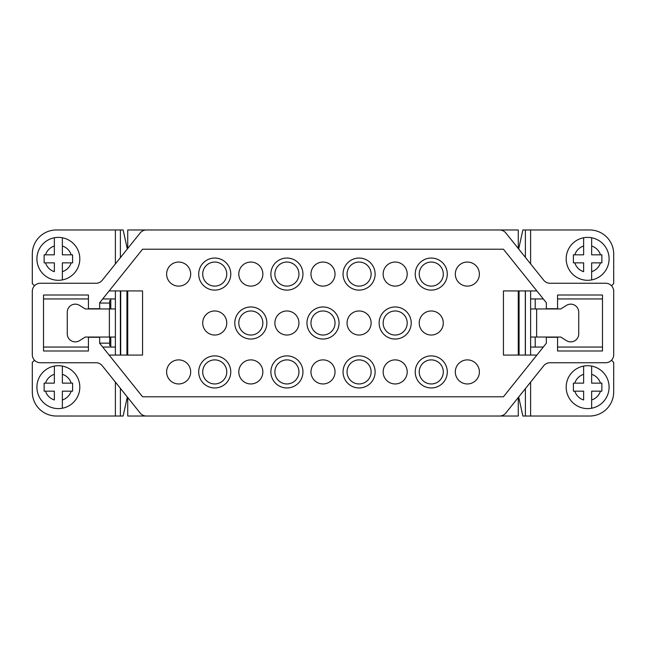 <?xml version="1.0" encoding="UTF-8"?>
<svg xmlns="http://www.w3.org/2000/svg" width="646" height="646" viewBox="0 0 646 646"><rect width="100%" height="100%" fill="white"/><g stroke="black" fill="none" stroke-linecap="round" stroke-linejoin="round"><path stroke-width="0.97" d="M127.496 290.926A6.016 6.016 0 0 1 127.73 292.581M127.73 298.218L126.931 298.218M126.931 347.782L127.73 347.782M127.73 353.419A6.016 6.016 0 0 1 127.496 355.074M519.069 290.926L519.069 355.074M518.27 298.218L519.069 298.218M518.504 290.926A6.016 6.016 0 0 0 518.27 292.581M519.069 347.782L518.27 347.782M518.27 353.419A6.016 6.016 0 0 0 518.504 355.074M286.913 359.887A12.032 12.032 0 0 0 274.881 371.918A12.032 12.032 0 0 0 286.913 383.95A12.032 12.032 0 0 0 298.945 371.918A12.032 12.032 0 0 0 286.913 359.887M286.913 387.955A16.037 16.037 0 0 0 302.95 371.918A16.037 16.037 0 0 0 286.913 355.881A16.037 16.037 0 0 0 270.876 371.918A16.037 16.037 0 0 0 286.913 387.955M286.913 262.05A12.032 12.032 0 0 0 274.881 274.082A12.032 12.032 0 0 0 286.913 286.113A12.032 12.032 0 0 0 298.945 274.082A12.032 12.032 0 0 0 286.913 262.05M286.913 290.119A16.037 16.037 0 0 0 302.95 274.082A16.037 16.037 0 0 0 286.913 258.045A16.037 16.037 0 0 0 270.876 274.082A16.037 16.037 0 0 0 286.913 290.119M214.738 262.05A12.032 12.032 0 0 0 202.707 274.082A12.032 12.032 0 0 0 214.738 286.113A12.032 12.032 0 0 0 226.77 274.082A12.032 12.032 0 0 0 214.738 262.05M214.738 290.119A16.037 16.037 0 0 0 230.775 274.082A16.037 16.037 0 0 0 214.738 258.045A16.037 16.037 0 0 0 198.702 274.082A16.037 16.037 0 0 0 214.738 290.119M250.826 310.968A12.032 12.032 0 0 0 238.794 323A12.032 12.032 0 0 0 250.826 335.032A12.032 12.032 0 0 0 262.857 323A12.032 12.032 0 0 0 250.826 310.968M250.826 339.037A16.037 16.037 0 0 0 266.863 323A16.037 16.037 0 0 0 250.826 306.963A16.037 16.037 0 0 0 234.789 323A16.037 16.037 0 0 0 250.826 339.037M323 310.968A12.032 12.032 0 0 0 310.968 323A12.032 12.032 0 0 0 323 335.032A12.032 12.032 0 0 0 335.032 323A12.032 12.032 0 0 0 323 310.968M323 339.037A16.037 16.037 0 0 0 339.037 323A16.037 16.037 0 0 0 323 306.963A16.037 16.037 0 0 0 306.963 323A16.037 16.037 0 0 0 323 339.037M214.738 359.887A12.032 12.032 0 0 0 202.707 371.918A12.032 12.032 0 0 0 214.738 383.95A12.032 12.032 0 0 0 226.77 371.918A12.032 12.032 0 0 0 214.738 359.887M214.738 387.955A16.037 16.037 0 0 0 230.775 371.918A16.037 16.037 0 0 0 214.738 355.881A16.037 16.037 0 0 0 198.702 371.918A16.037 16.037 0 0 0 214.738 387.955M359.087 262.05A12.032 12.032 0 0 0 347.055 274.082A12.032 12.032 0 0 0 359.087 286.113A12.032 12.032 0 0 0 371.119 274.082A12.032 12.032 0 0 0 359.087 262.05M359.087 290.119A16.037 16.037 0 0 0 375.124 274.082A16.037 16.037 0 0 0 359.087 258.045A16.037 16.037 0 0 0 343.05 274.082A16.037 16.037 0 0 0 359.087 290.119M431.262 262.05A12.032 12.032 0 0 0 419.23 274.082A12.032 12.032 0 0 0 431.262 286.113A12.032 12.032 0 0 0 443.293 274.082A12.032 12.032 0 0 0 431.262 262.05M431.262 290.119A16.037 16.037 0 0 0 447.298 274.082A16.037 16.037 0 0 0 431.262 258.045A16.037 16.037 0 0 0 415.225 274.082A16.037 16.037 0 0 0 431.262 290.119M395.174 310.968A12.032 12.032 0 0 0 383.143 323A12.032 12.032 0 0 0 395.174 335.032A12.032 12.032 0 0 0 407.206 323A12.032 12.032 0 0 0 395.174 310.968M395.174 339.037A16.037 16.037 0 0 0 411.211 323A16.037 16.037 0 0 0 395.174 306.963A16.037 16.037 0 0 0 379.137 323A16.037 16.037 0 0 0 395.174 339.037M359.087 359.887A12.032 12.032 0 0 0 347.055 371.918A12.032 12.032 0 0 0 359.087 383.95A12.032 12.032 0 0 0 371.119 371.918A12.032 12.032 0 0 0 359.087 359.887M359.087 387.955A16.037 16.037 0 0 0 375.124 371.918A16.037 16.037 0 0 0 359.087 355.881A16.037 16.037 0 0 0 343.05 371.918A16.037 16.037 0 0 0 359.087 387.955M431.262 359.887A12.032 12.032 0 0 0 419.23 371.918A12.032 12.032 0 0 0 431.262 383.95A12.032 12.032 0 0 0 443.293 371.918A12.032 12.032 0 0 0 431.262 359.887M431.262 387.955A16.037 16.037 0 0 0 447.298 371.918A16.037 16.037 0 0 0 431.262 355.881A16.037 16.037 0 0 0 415.225 371.918A16.037 16.037 0 0 0 431.262 387.955M536.632 337.034L560.736 337.034L566.437 340.636A8.018 8.018 0 0 0 578.735 333.853L578.735 312.171A8.018 8.018 0 0 0 566.477 305.364L560.704 308.966L536.632 308.966L536.632 337.034L530.616 337.034L530.616 308.966L536.632 308.966M109.368 337.034L85.264 337.034L79.563 340.636A8.018 8.018 0 0 1 67.265 333.853L67.265 312.171A8.018 8.018 0 0 1 79.523 305.364L85.296 308.966L109.368 308.966L109.368 337.034L115.384 337.034L115.384 308.966L109.368 308.966M99.662 343.147L109.683 343.147M99.662 303.055L109.683 303.055M110.789 345.553L109.683 345.553L109.683 337.034M109.683 308.966L109.683 300.648L110.789 300.648M126.931 290.926L126.931 355.074M178.651 359.887A12.032 12.032 0 0 0 166.62 371.918A12.032 12.032 0 0 0 178.651 383.95A12.032 12.032 0 0 0 190.683 371.918A12.032 12.032 0 0 0 178.651 359.887M250.826 359.887A12.032 12.032 0 0 0 238.794 371.918A12.032 12.032 0 0 0 250.826 383.95A12.032 12.032 0 0 0 262.857 371.918A12.032 12.032 0 0 0 250.826 359.887M323 359.887A12.032 12.032 0 0 0 310.968 371.918A12.032 12.032 0 0 0 323 383.95A12.032 12.032 0 0 0 335.032 371.918A12.032 12.032 0 0 0 323 359.887M214.738 310.968A12.032 12.032 0 0 0 202.707 323A12.032 12.032 0 0 0 214.738 335.032A12.032 12.032 0 0 0 226.77 323A12.032 12.032 0 0 0 214.738 310.968M286.913 310.968A12.032 12.032 0 0 0 274.881 323A12.032 12.032 0 0 0 286.913 335.032A12.032 12.032 0 0 0 298.945 323A12.032 12.032 0 0 0 286.913 310.968M178.651 262.05A12.032 12.032 0 0 0 166.62 274.082A12.032 12.032 0 0 0 178.651 286.113A12.032 12.032 0 0 0 190.683 274.082A12.032 12.032 0 0 0 178.651 262.05M250.826 262.05A12.032 12.032 0 0 0 238.794 274.082A12.032 12.032 0 0 0 250.826 286.113A12.032 12.032 0 0 0 262.857 274.082A12.032 12.032 0 0 0 250.826 262.05M323 262.05A12.032 12.032 0 0 0 310.968 274.082A12.032 12.032 0 0 0 323 286.113A12.032 12.032 0 0 0 335.032 274.082A12.032 12.032 0 0 0 323 262.05M395.174 359.887A12.032 12.032 0 0 0 383.143 371.918A12.032 12.032 0 0 0 395.174 383.95A12.032 12.032 0 0 0 407.206 371.918A12.032 12.032 0 0 0 395.174 359.887M467.349 359.887A12.032 12.032 0 0 0 455.317 371.918A12.032 12.032 0 0 0 467.349 383.95A12.032 12.032 0 0 0 479.38 371.918A12.032 12.032 0 0 0 467.349 359.887M359.087 310.968A12.032 12.032 0 0 0 347.055 323A12.032 12.032 0 0 0 359.087 335.032A12.032 12.032 0 0 0 371.119 323A12.032 12.032 0 0 0 359.087 310.968M431.262 310.968A12.032 12.032 0 0 0 419.23 323A12.032 12.032 0 0 0 431.262 335.032A12.032 12.032 0 0 0 443.293 323A12.032 12.032 0 0 0 431.262 310.968M395.174 262.05A12.032 12.032 0 0 0 383.143 274.082A12.032 12.032 0 0 0 395.174 286.113A12.032 12.032 0 0 0 407.206 274.082A12.032 12.032 0 0 0 395.174 262.05M467.349 262.05A12.032 12.032 0 0 0 455.317 274.082A12.032 12.032 0 0 0 467.349 286.113A12.032 12.032 0 0 0 479.38 274.082A12.032 12.032 0 0 0 467.349 262.05M499.584 229.976L146.416 229.976A8.018 8.018 0 0 0 140.158 232.98L102.254 280.259A8.018 8.018 0 0 1 95.996 283.263L40.318 283.263A8.018 8.018 0 0 0 32.3 291.281L32.3 354.719A8.018 8.018 0 0 0 40.318 362.737L95.996 362.737A8.018 8.018 0 0 1 102.254 365.741L140.158 413.02A8.018 8.018 0 0 0 146.416 416.024L499.584 416.024A8.018 8.018 0 0 0 505.842 413.02L543.746 365.741A8.018 8.018 0 0 1 550.004 362.737L605.682 362.737A8.018 8.018 0 0 0 613.7 354.719L613.7 291.281A8.018 8.018 0 0 0 605.682 283.263L550.004 283.263A8.018 8.018 0 0 1 543.746 280.259L505.842 232.98A8.018 8.018 0 0 0 499.584 229.976L518.27 229.976L518.27 248.484M127.73 248.484L127.73 229.976L146.416 229.976M546.338 308.723L546.338 302.732L503.444 249.219L142.556 249.219L99.662 302.732L99.662 308.723L88.437 308.723L88.437 295.012L43.524 295.012L43.524 350.988L88.437 350.988L88.437 337.277L99.662 337.277L99.662 343.268L142.556 396.781L503.444 396.781L546.338 343.268L546.338 337.277L557.563 337.277L557.563 350.988L602.476 350.988L602.476 295.012L557.563 295.012L557.563 308.723L546.338 308.723M518.27 397.516L518.27 416.024L499.584 416.024M146.416 416.024L127.73 416.024L127.73 397.516M518.27 290.926L518.27 355.074M127.73 355.074L127.73 290.926M536.874 290.926L503.444 290.926L503.444 355.074L536.874 355.074M109.126 355.074L142.556 355.074L142.556 290.926L109.126 290.926M591.647 237.768A21.455 21.455 0 0 0 566.187 258.844A21.455 21.455 0 0 0 591.647 279.92A21.455 21.455 0 0 0 591.647 237.768L591.647 246.029L591.647 237.768A21.455 21.455 0 0 1 591.647 279.92L591.647 271.667L591.647 279.92M591.647 366.08A21.455 21.455 0 0 0 566.187 387.156A21.455 21.455 0 0 0 591.647 408.232A21.455 21.455 0 0 0 591.647 366.08L591.647 374.333L591.647 366.08A21.455 21.455 0 0 1 591.647 408.232L591.647 399.971L591.647 408.232M601.87 254.839L600.457 254.839A13.429 13.429 0 0 0 591.647 246.029L591.647 254.839L601.87 254.839L601.87 262.857L591.647 262.857L591.647 271.667A13.429 13.429 0 0 0 600.457 262.857M573.406 261.541L573.406 262.857L583.629 262.857L583.629 271.667A13.429 13.429 0 0 1 574.819 262.857L573.406 262.857L573.406 254.839L583.629 254.839L583.629 237.768A21.455 21.455 0 0 0 583.629 279.92M530.616 263.891L530.616 229.976L589.645 229.976A24.055 24.055 0 0 1 613.7 254.031L613.7 283.578L611.528 285.79M543.302 298.945L530.616 298.945L530.616 290.926M602.476 295.012L602.476 298.945L557.563 298.945M530.616 229.976L522.864 229.976L518.673 248.985M525.311 290.926L525.311 355.074M518.681 397.007L522.864 416.024L525.392 416.024L525.392 388.634M601.87 383.143L600.457 383.143A13.429 13.429 0 0 0 591.647 374.333L591.647 383.143L601.87 383.143L601.87 391.161L591.647 391.161L591.647 399.971A13.429 13.429 0 0 0 600.457 391.161M574.819 391.161L583.629 391.161L583.629 399.971A13.429 13.429 0 0 1 574.819 391.161L573.406 391.161L573.406 383.143L583.629 383.143L583.629 366.08A21.455 21.455 0 0 0 583.629 408.232M611.528 360.21L613.7 362.422L613.7 391.969A24.055 24.055 0 0 1 589.645 416.024L530.616 416.024L530.616 382.109M557.563 347.055L602.476 347.055L602.476 350.988M530.616 355.074L530.616 347.055L543.302 347.055M530.616 347.055L530.616 337.034M530.616 308.966L530.616 298.945M535.211 347.055L535.211 337.034M535.211 308.966L535.211 298.945M530.616 416.024L525.392 416.024M573.406 389.845L573.406 391.161M62.371 237.768A21.455 21.455 0 0 0 36.911 258.844A21.455 21.455 0 0 0 62.371 279.92A21.455 21.455 0 0 0 62.371 237.768L62.371 246.029L62.371 237.768A21.455 21.455 0 0 1 62.371 279.92L62.371 271.667L62.371 279.92M62.371 366.08A21.455 21.455 0 0 0 36.911 387.156A21.455 21.455 0 0 0 62.371 408.232A21.455 21.455 0 0 0 62.371 366.08L62.371 374.333L62.371 366.08A21.455 21.455 0 0 1 62.371 408.232L62.371 399.971L62.371 408.232M72.594 254.839L71.181 254.839A13.429 13.429 0 0 0 62.371 246.029L62.371 254.839L72.594 254.839L72.594 262.857L62.371 262.857L62.371 271.667A13.429 13.429 0 0 0 71.181 262.857M45.543 262.857L54.353 262.857L54.353 271.667A13.429 13.429 0 0 1 45.543 262.857L44.13 262.857L44.13 254.839L45.543 254.839L44.461 254.839M72.594 383.143L71.181 383.143A13.429 13.429 0 0 0 62.371 374.333L62.371 383.143L72.594 383.143L72.594 391.161L62.371 391.161L62.371 399.971A13.429 13.429 0 0 0 71.181 391.161M45.543 391.161L54.353 391.161L54.353 399.971A13.429 13.429 0 0 1 45.543 391.161L44.13 391.161L44.13 383.143L54.353 383.143L54.353 366.08A21.455 21.455 0 0 0 54.353 408.232M115.384 263.891L115.384 229.976L56.355 229.976A24.055 24.055 0 0 0 32.3 254.031L32.3 283.578L34.472 285.79M43.524 295.012L43.524 298.945L88.437 298.945M102.698 298.945L115.384 298.945L115.384 290.926M34.472 360.21L32.3 362.422L32.3 391.969A24.055 24.055 0 0 0 56.355 416.024L115.384 416.024L115.384 382.109M115.384 355.074L115.384 347.055L102.698 347.055M88.437 347.055L43.524 347.055L43.524 350.988M110.789 347.055L110.789 337.034M110.789 308.966L110.789 298.945M115.384 347.055L115.384 298.945M127.319 397.007L123.136 416.024L115.384 416.024M120.374 257.657L120.374 229.976L115.384 229.976M120.374 229.976L123.136 229.976L127.327 248.985M120.689 290.926L120.689 355.074M120.374 416.024L120.374 388.343M120.374 355.074L120.374 290.926M54.353 246.029A13.429 13.429 0 0 0 45.543 254.839L54.353 254.839L54.353 237.768A21.455 21.455 0 0 0 54.353 279.92M109.683 341.54L110.789 341.54M109.683 304.654L110.789 304.654M525.392 355.074L525.392 290.926M525.392 257.366L525.392 229.976M583.629 374.333A13.429 13.429 0 0 0 574.819 383.143M583.629 246.029A13.429 13.429 0 0 0 574.819 254.839M54.353 374.333A13.429 13.429 0 0 0 45.543 383.143"/></g></svg>
